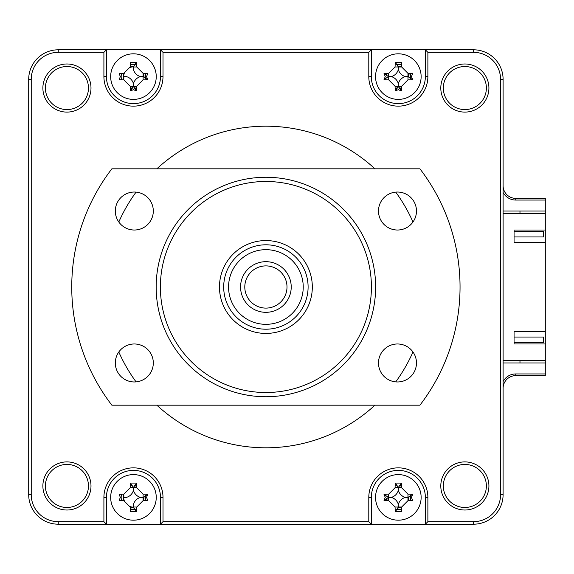 <?xml version="1.0" encoding="UTF-8"?>
<svg xmlns="http://www.w3.org/2000/svg" width="574" height="574" viewBox="0 0 574 574"><rect width="100%" height="100%" fill="white"/><g stroke="black" fill="none" stroke-linecap="round" stroke-linejoin="round"><path stroke-width="0.86" d="M143.486 73.329A10.554 10.554 0 0 1 143.995 77.16A10.554 10.554 0 0 0 143.486 73.329M136.727 86.638A10.554 10.554 0 0 1 134.007 87.14A10.554 10.554 0 0 0 136.727 86.638M135.069 486.967A10.554 10.554 0 0 1 136.727 487.362A10.554 10.554 0 0 0 135.069 486.967M143.995 496.84A10.554 10.554 0 0 1 143.486 500.671A10.554 10.554 0 0 0 143.995 496.84M134.007 507.933A10.554 10.554 0 0 1 133.455 507.947A10.554 10.554 0 0 0 134.007 507.933M399.949 486.967A10.554 10.554 0 0 1 401.613 487.362A10.554 10.554 0 0 0 399.949 486.967M408.875 496.84A10.554 10.554 0 0 1 408.372 500.671A10.554 10.554 0 0 0 408.875 496.84M401.613 507.43A10.554 10.554 0 0 1 397.782 507.933A10.554 10.554 0 0 0 401.613 507.43M399.949 66.175A10.554 10.554 0 0 1 401.613 66.57A10.554 10.554 0 0 0 399.949 66.175M408.372 73.329A10.554 10.554 0 0 1 408.875 77.16A10.554 10.554 0 0 0 408.372 73.329M401.613 86.638A10.554 10.554 0 0 1 398.894 87.14A10.554 10.554 0 0 0 401.613 86.638M515.753 375.633L515.753 373.947L545.3 373.947L545.3 375.633L515.753 375.633A12.664 12.664 0 0 0 503.097 388.297M515.753 373.947A14.35 14.35 0 0 0 503.097 381.538M397.782 87.14A10.554 10.554 0 0 1 395.063 86.638A10.554 10.554 0 0 0 397.782 87.14M503.097 185.703A12.664 12.664 0 0 0 515.753 198.367L545.3 198.367L545.3 200.053L515.753 200.053A14.35 14.35 0 0 1 503.097 192.462M388.311 500.671A10.554 10.554 0 0 1 387.909 499.007A10.554 10.554 0 0 0 388.311 500.671M133.455 507.947A10.554 10.554 0 0 1 130.183 507.43A10.554 10.554 0 0 0 133.455 507.947M123.424 500.671A10.554 10.554 0 0 1 123.03 499.007A10.554 10.554 0 0 0 123.424 500.671M132.903 87.14A10.554 10.554 0 0 1 130.183 86.638A10.554 10.554 0 0 0 132.903 87.14M123.424 79.879A10.554 10.554 0 0 1 123.03 78.215A10.554 10.554 0 0 0 123.424 79.879M545.3 373.947L545.3 362.969L503.097 362.969M545.3 362.969L545.3 360.436L503.097 360.436M503.097 213.564L545.3 213.564L545.3 200.053M519.979 211.031L519.979 213.564M519.979 360.436L519.979 362.969M503.097 211.031L545.3 211.031M412.979 222.009A160.806 160.806 0 0 0 395.723 192.118M374.951 168.821A160.806 160.806 0 0 0 156.846 168.821M136.067 192.118A160.806 160.806 0 0 0 118.811 222.009M440.796 485.956A24.058 24.058 0 0 0 464.854 510.013A24.058 24.058 0 0 0 488.912 485.956A24.058 24.058 0 0 0 464.854 461.898A24.058 24.058 0 0 0 440.796 485.956M443.329 485.956A21.525 21.525 0 0 0 464.854 507.481A21.525 21.525 0 0 0 486.379 485.956A21.525 21.525 0 0 0 464.854 464.431A21.525 21.525 0 0 0 443.329 485.956M45.411 88.044A21.525 21.525 0 0 0 66.936 109.569A21.525 21.525 0 0 0 88.461 88.044A21.525 21.525 0 0 0 66.936 66.519A21.525 21.525 0 0 0 45.411 88.044M42.878 88.044A24.058 24.058 0 0 0 66.936 112.102A24.058 24.058 0 0 0 90.993 88.044A24.058 24.058 0 0 0 66.936 63.987A24.058 24.058 0 0 0 42.878 88.044M45.411 485.956A21.525 21.525 0 0 0 66.936 507.481A21.525 21.525 0 0 0 88.461 485.956A21.525 21.525 0 0 0 66.936 464.431A21.525 21.525 0 0 0 45.411 485.956M42.878 485.956A24.058 24.058 0 0 0 66.936 510.013A24.058 24.058 0 0 0 90.993 485.956A24.058 24.058 0 0 0 66.936 461.898A24.058 24.058 0 0 0 42.878 485.956M443.329 88.044A21.525 21.525 0 0 0 464.854 109.569A21.525 21.525 0 0 0 486.379 88.044A21.525 21.525 0 0 0 464.854 66.519A21.525 21.525 0 0 0 443.329 88.044M440.796 88.044A24.058 24.058 0 0 0 464.854 112.102A24.058 24.058 0 0 0 488.912 88.044A24.058 24.058 0 0 0 464.854 63.987A24.058 24.058 0 0 0 440.796 88.044M412.082 74.326A13.927 13.927 0 0 0 411.924 73.537M401.405 63.018A13.927 13.927 0 0 0 400.616 62.86M396.06 62.86A13.927 13.927 0 0 0 395.608 62.946M411.996 79.341A13.927 13.927 0 0 0 412.082 78.882M425.348 49.802L371.328 49.802L368.795 52.334L368.795 76.6A29.547 29.547 0 0 0 398.342 106.147A29.547 29.547 0 0 0 427.881 76.6L427.881 52.334L425.348 49.802L473.55 49.802A29.547 29.547 0 0 1 503.097 79.348L503.097 494.652A29.547 29.547 0 0 1 473.55 524.198L160.469 524.198L160.469 497.4A27.014 27.014 0 0 0 133.455 470.386A27.014 27.014 0 0 0 106.441 497.4L106.441 524.198L160.469 524.198L163.002 521.666L163.002 497.4A29.547 29.547 0 0 0 133.455 467.853A29.547 29.547 0 0 0 103.908 497.4L103.908 521.666L106.441 524.198L58.247 524.198A29.547 29.547 0 0 1 28.7 494.652L28.7 79.348A29.547 29.547 0 0 1 58.247 49.802L371.328 49.802L371.328 76.6A27.014 27.014 0 0 0 398.342 103.614A27.014 27.014 0 0 0 425.348 76.6L425.348 49.802M147.195 74.326A13.927 13.927 0 0 0 147.044 73.537M136.189 62.946A13.927 13.927 0 0 0 135.737 62.86M131.173 62.86A13.927 13.927 0 0 0 130.384 63.018M119.866 73.537A13.927 13.927 0 0 0 119.715 74.326M119.715 78.882A13.927 13.927 0 0 0 119.866 79.671M147.109 79.341A13.927 13.927 0 0 0 147.195 78.882M103.908 521.666L58.247 521.666A27.014 27.014 0 0 1 31.233 494.652L31.233 79.348A27.014 27.014 0 0 1 58.247 52.334L103.908 52.334L106.441 49.802L106.441 76.6A27.014 27.014 0 0 0 133.455 103.614A27.014 27.014 0 0 0 160.469 76.6L160.469 49.802L163.002 52.334L368.795 52.334M147.195 495.118A13.927 13.927 0 0 0 147.109 494.659M119.866 494.329A13.927 13.927 0 0 0 119.715 495.118M119.715 499.674A13.927 13.927 0 0 0 119.866 500.463M130.384 510.982A13.927 13.927 0 0 0 131.173 511.14M135.737 511.14A13.927 13.927 0 0 0 136.189 511.054M147.044 500.463A13.927 13.927 0 0 0 147.195 499.674M412.082 495.118A13.927 13.927 0 0 0 411.996 494.659M395.608 511.054A13.927 13.927 0 0 0 396.06 511.14M400.616 511.14A13.927 13.927 0 0 0 401.405 510.982M411.924 500.463A13.927 13.927 0 0 0 412.082 499.674M427.881 52.334L473.55 52.334A27.014 27.014 0 0 1 500.564 79.348L500.564 494.652A27.014 27.014 0 0 1 473.55 521.666L427.881 521.666L425.348 524.198L425.348 497.4A27.014 27.014 0 0 0 398.342 470.386A27.014 27.014 0 0 0 371.328 497.4L371.328 524.198L368.795 521.666L163.002 521.666M427.881 521.666L427.881 497.4A29.547 29.547 0 0 0 398.342 467.853A29.547 29.547 0 0 0 368.795 497.4L368.795 521.666M103.908 52.334L103.908 76.6A29.547 29.547 0 0 0 133.455 106.147A29.547 29.547 0 0 0 163.002 76.6L163.002 52.334M118.811 351.991A160.806 160.806 0 0 0 136.067 381.882M156.846 405.179A160.806 160.806 0 0 0 374.951 405.179M395.723 381.882A160.806 160.806 0 0 0 412.979 351.991M133.455 520.188A22.788 22.788 0 0 0 156.243 497.4A22.788 22.788 0 0 0 133.455 474.605A22.788 22.788 0 0 0 110.667 497.4A22.788 22.788 0 0 0 133.455 520.188M146.542 497.4L147.769 500.413A57.665 15.893 180 0 1 143.077 500.686L136.748 507.021A57.665 15.893 90 0 1 136.476 511.714L130.434 511.714A57.665 15.893 -90 0 1 130.162 507.021L123.833 500.686A57.665 15.893 180 0 1 119.141 500.413L120.368 497.4L119.141 494.379A57.665 15.893 0 0 1 123.833 494.106L130.162 487.771A57.665 15.893 -90 0 1 130.434 483.078L136.476 483.078A57.665 15.893 90 0 1 136.748 487.771L143.077 494.106A57.665 15.893 0 0 1 147.769 494.379L146.542 497.4M147.769 494.379L143.077 497.4L143.077 500.686M136.476 483.078L133.455 487.434L130.434 483.078M136.476 511.714L133.455 507.359L133.455 504.489A9.952 9.952 0 0 1 140.544 497.4A9.952 9.952 0 0 1 133.455 490.304A9.952 9.952 0 0 1 126.366 497.4L123.833 497.4L123.833 494.106M133.455 490.304L133.455 487.771L130.162 487.771M133.455 487.771L136.748 487.771M140.544 497.4L143.077 497.4L143.077 494.106M133.455 99.395A22.788 22.788 0 0 0 156.243 76.6A22.788 22.788 0 0 0 133.455 53.812A22.788 22.788 0 0 0 110.667 76.6A22.788 22.788 0 0 0 133.455 99.395M146.542 76.6L147.769 79.621A57.665 15.893 180 0 1 143.077 79.894L136.748 86.229A57.665 15.893 90 0 1 136.476 90.922L133.455 89.688L130.434 90.922A57.665 15.893 -90 0 1 130.162 86.229L123.833 79.894A57.665 15.893 180 0 1 119.141 79.621L120.368 76.6L119.141 73.587A57.665 15.893 0 0 1 123.833 73.314L130.162 66.979A57.665 15.893 -90 0 1 130.434 62.286L136.476 62.286A57.665 15.893 90 0 1 136.748 66.979L143.077 73.314A57.665 15.893 0 0 1 147.769 73.587L146.542 76.6M136.476 90.922L133.455 86.566L130.434 90.922M123.833 79.894L123.833 76.6L126.366 76.6A9.952 9.952 0 0 1 133.455 83.696L133.455 86.229L130.162 86.229M133.455 83.696A9.952 9.952 0 0 1 140.544 76.6A9.952 9.952 0 0 1 133.455 69.511L133.455 66.641L136.476 62.286M140.544 76.6L143.077 76.6L143.077 73.314M133.455 86.229L136.748 86.229M143.077 79.894L143.077 76.6L147.769 79.621M398.342 99.395A22.788 22.788 0 0 0 421.129 76.6A22.788 22.788 0 0 0 398.342 53.812A22.788 22.788 0 0 0 375.547 76.6A22.788 22.788 0 0 0 398.342 99.395M411.422 76.6L412.656 79.621A57.665 15.893 180 0 1 407.963 79.894L401.635 86.229A57.665 15.893 90 0 1 401.355 90.922L398.342 89.688L395.321 90.922A57.665 15.893 -90 0 1 395.048 86.229L388.713 79.894A57.665 15.893 180 0 1 384.02 79.621L385.254 76.6L384.02 73.587A57.665 15.893 0 0 1 388.713 73.314L395.048 66.979A57.665 15.893 -90 0 1 395.321 62.286L401.355 62.286A57.665 15.893 90 0 1 401.635 66.979L407.963 73.314A57.665 15.893 0 0 1 412.656 73.587L411.422 76.6M401.355 90.922L398.342 86.566L395.321 90.922M398.342 69.511A9.952 9.952 0 0 1 391.246 76.6A9.952 9.952 0 0 1 398.342 83.696A9.952 9.952 0 0 1 405.431 76.6A9.952 9.952 0 0 1 398.342 69.511L398.342 66.979L401.635 66.979M405.431 76.6L407.963 76.6L407.963 73.314M395.321 62.286L398.342 66.979L395.048 66.979M384.02 73.587L388.376 76.6L384.02 79.621M388.376 76.6L388.713 73.314M407.963 79.894L407.963 76.6L412.656 79.621M398.342 83.696L398.342 86.229L401.635 86.229M398.342 86.229L395.048 86.229M391.246 76.6L388.713 76.6L388.713 79.894M545.3 343.977L545.3 331.736L514.067 331.736L514.067 343.977L545.3 343.977L545.3 360.436M545.3 242.264L545.3 230.023L514.067 230.023L514.067 242.264L545.3 242.264L545.3 331.736M545.3 213.564L545.3 230.023M123.604 494.114L123.238 500.657M130.255 508.837L134.503 509.633A12.284 12.284 0 0 0 135.299 509.54A12.284 12.284 0 0 1 130.276 509.26M145.595 495.549A12.284 12.284 0 0 1 145.322 500.571A12.284 12.284 0 0 0 145.696 498.44L145.358 495.721M136.72 487.183L133.9 486.982M133.053 487.025L130.176 487.548M387.924 497.837L388.124 500.657M396.663 509.303L399.382 509.633M410.575 498.44L410.245 495.721M401.606 487.183L398.779 486.982M397.94 487.025L395.056 487.548M123.604 73.321L123.238 79.865M130.255 88.044L131.776 88.511M145.696 77.648L144.892 73.407M133.9 66.189L130.176 66.756M395.142 88.044L396.663 88.511M410.575 77.648L409.779 73.407M401.606 66.39L397.94 66.232M388.49 73.321L387.967 76.199M131.611 485.252A12.284 12.284 0 0 0 130.276 485.532M121.588 494.221A12.284 12.284 0 0 0 121.588 500.571M136.634 485.532A12.284 12.284 0 0 0 135.299 485.252M396.491 485.252A12.284 12.284 0 0 0 395.163 485.532M386.194 499.244A12.284 12.284 0 0 0 386.474 500.571M396.491 509.54A12.284 12.284 0 0 0 401.513 509.26M410.202 500.571A12.284 12.284 0 0 0 410.482 495.549M401.513 485.532A12.284 12.284 0 0 0 400.186 485.252M135.299 64.46A12.284 12.284 0 0 0 130.276 64.74M121.588 73.429A12.284 12.284 0 0 0 121.588 79.779M130.276 88.468A12.284 12.284 0 0 0 131.611 88.748M135.299 88.748A12.284 12.284 0 0 0 136.634 88.468M145.595 78.451A12.284 12.284 0 0 0 145.322 73.429M401.513 64.74A12.284 12.284 0 0 0 396.491 64.46M386.474 73.429A12.284 12.284 0 0 0 386.194 74.756M395.163 88.468A12.284 12.284 0 0 0 396.491 88.748M400.186 88.748A12.284 12.284 0 0 0 401.513 88.468M410.482 78.451A12.284 12.284 0 0 0 410.202 73.429M543.614 231.544L514.067 231.544L543.614 231.544L543.614 236.947L514.067 236.947L543.614 236.947L543.614 231.544M398.342 520.188A22.788 22.788 0 0 0 421.129 497.4A22.788 22.788 0 0 0 398.342 474.605A22.788 22.788 0 0 0 375.547 497.4A22.788 22.788 0 0 0 398.342 520.188M411.422 497.4L412.656 500.413A57.665 15.893 180 0 1 407.963 500.686L401.635 507.021A57.665 15.893 90 0 1 401.355 511.714L395.321 511.714A57.665 15.893 -90 0 1 395.048 507.021L388.713 500.686A57.665 15.893 180 0 1 384.02 500.413L385.254 497.4L384.02 494.379A57.665 15.893 0 0 1 388.713 494.106L395.048 487.771A57.665 15.893 -90 0 1 395.321 483.078L401.355 483.078A57.665 15.893 90 0 1 401.635 487.771L407.963 494.106A57.665 15.893 0 0 1 412.656 494.379L411.422 497.4M401.355 483.078L398.342 487.434L395.321 483.078M412.656 494.379L407.963 497.4L407.963 500.686M398.342 490.304A9.952 9.952 0 0 1 391.246 497.4A9.952 9.952 0 0 1 398.342 504.489A9.952 9.952 0 0 1 405.431 497.4A9.952 9.952 0 0 1 398.342 490.304L398.342 487.771L401.635 487.771M405.431 497.4L407.963 497.4L407.963 494.106M398.342 504.489L398.342 507.021L401.635 507.021M395.048 507.021L398.342 507.021L395.321 511.714M391.246 497.4L388.713 497.4L388.713 500.686M398.342 487.771L395.048 487.771M384.02 494.379L388.376 497.4L384.02 500.413M388.376 497.4L388.713 494.106M396.77 487.771A9.751 9.751 0 0 1 399.906 487.771M408.085 497.4A9.751 9.751 0 0 1 407.963 498.964M399.906 507.021A9.751 9.751 0 0 1 398.342 507.143M388.713 498.964A9.751 9.751 0 0 1 388.591 497.4M398.342 66.857A9.751 9.751 0 0 1 399.906 66.979M407.963 75.036A9.751 9.751 0 0 1 408.085 76.6M399.906 86.229A9.751 9.751 0 0 1 396.77 86.229M388.591 76.6A9.751 9.751 0 0 1 388.713 75.036M131.891 487.771A9.751 9.751 0 0 1 135.019 487.771M143.206 497.4A9.751 9.751 0 0 1 143.077 498.964M133.455 507.143A9.751 9.751 0 0 1 130.126 506.562M124.293 500.729A9.751 9.751 0 0 1 123.833 495.828M143.077 75.036A9.751 9.751 0 0 1 143.206 76.6M135.019 86.229A9.751 9.751 0 0 1 131.891 86.229M123.833 78.172A9.751 9.751 0 0 1 124.293 73.271M130.126 67.438A9.751 9.751 0 0 1 133.455 66.857M543.614 337.053L543.614 342.456L514.067 342.456L543.614 342.456L543.614 337.053L514.067 337.053L543.614 337.053M134.309 230.023A18.992 18.992 0 0 0 153.308 211.031A18.992 18.992 0 0 0 134.309 192.039A18.992 18.992 0 0 0 115.317 211.031A18.992 18.992 0 0 0 134.309 230.023M397.481 230.023A18.992 18.992 0 0 0 416.473 211.031A18.992 18.992 0 0 0 397.481 192.039A18.992 18.992 0 0 0 378.488 211.031A18.992 18.992 0 0 0 397.481 230.023M397.481 381.961A18.992 18.992 0 0 0 416.473 362.969A18.992 18.992 0 0 0 397.481 343.977A18.992 18.992 0 0 0 378.488 362.969A18.992 18.992 0 0 0 397.481 381.961M134.309 381.961A18.992 18.992 0 0 0 153.308 362.969A18.992 18.992 0 0 0 134.309 343.977A18.992 18.992 0 0 0 115.317 362.969A18.992 18.992 0 0 0 134.309 381.961M265.898 396.734A109.734 109.734 0 0 1 156.164 287A109.734 109.734 0 0 1 265.898 177.266A109.734 109.734 0 0 1 375.633 287A109.734 109.734 0 0 1 265.898 396.734M265.898 181.484A105.516 105.516 0 0 0 160.383 287A105.516 105.516 0 0 0 265.898 392.516A105.516 105.516 0 0 0 371.414 287A105.516 105.516 0 0 0 265.898 181.484M265.898 240.571A46.429 46.429 0 0 1 312.321 287A46.429 46.429 0 0 1 265.898 333.429A46.429 46.429 0 0 1 219.469 287A46.429 46.429 0 0 1 265.898 240.571M419.931 168.821A194.148 194.148 0 0 1 419.931 405.179L111.858 405.179A194.148 194.148 0 0 1 111.858 168.821L419.931 168.821M303.23 286.871A37.332 37.332 0 0 0 265.769 249.668A37.332 37.332 0 0 0 228.567 287.129A37.332 37.332 0 0 0 266.027 324.332A37.332 37.332 0 0 0 303.23 286.871M223.695 287.151A42.203 42.203 0 0 1 265.748 244.797A42.203 42.203 0 0 1 308.102 286.849A42.203 42.203 0 0 1 266.049 329.203A42.203 42.203 0 0 1 223.695 287.151M240.571 287.086A25.321 25.321 0 0 1 265.805 261.679A25.321 25.321 0 0 1 291.219 286.914A25.321 25.321 0 0 1 265.984 312.321A25.321 25.321 0 0 1 240.571 287.086M287 286.928A21.102 21.102 0 0 0 265.819 265.898A21.102 21.102 0 0 0 244.797 287.072A21.102 21.102 0 0 0 265.97 308.102A21.102 21.102 0 0 0 287 286.928M515.753 198.367L515.753 200.053M427.881 76.6L425.348 76.6M368.795 76.6L371.328 76.6M473.55 49.802L473.55 52.334M503.097 79.348L500.564 79.348M503.097 494.652L500.564 494.652M473.55 524.198L473.55 521.666M427.881 497.4L425.348 497.4M368.795 497.4L371.328 497.4M163.002 497.4L160.469 497.4M103.908 497.4L106.441 497.4M58.247 521.666L58.247 524.198M31.233 494.652L28.7 494.652M31.233 79.348L28.7 79.348M58.247 52.334L58.247 49.802M103.908 76.6L106.441 76.6M163.002 76.6L160.469 76.6M133.455 507.021L136.748 507.021M133.455 66.979L136.748 66.979"/></g></svg>
